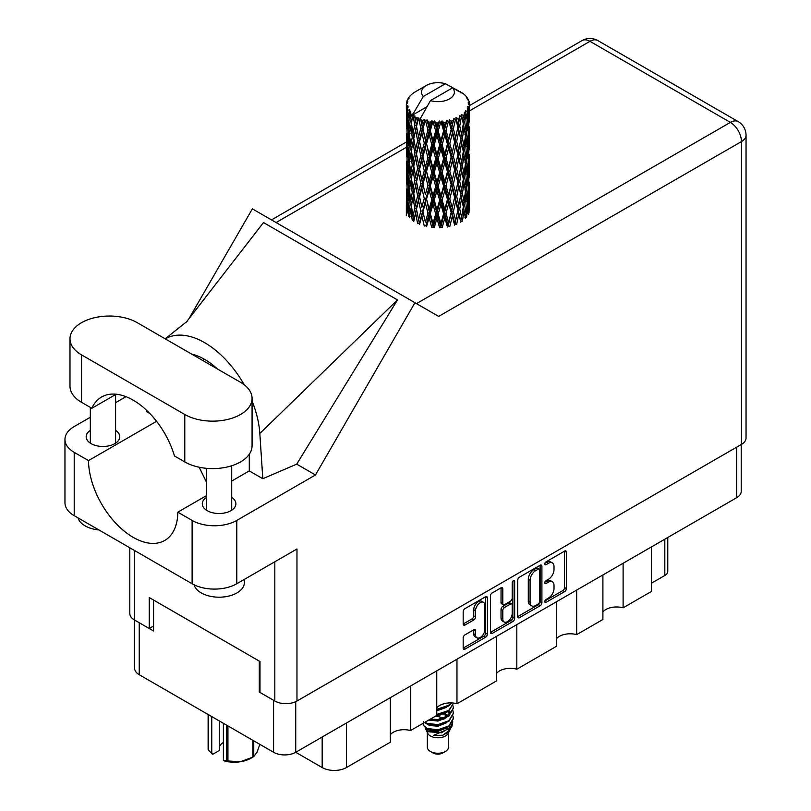 <?xml version="1.0" encoding="UTF-8"?>
<svg xmlns="http://www.w3.org/2000/svg" width="811" height="811" viewBox="0 0 811 811"><rect width="100%" height="100%" fill="white"/><g stroke="black" fill="none" stroke-linecap="round" stroke-linejoin="round"><path stroke-width="1.22" d="M483.549 602.33L481.764 601.306A6.63 3.832 120 0 0 478.449 601.63A6.63 3.832 120 0 0 473.756 609.75L475.54 610.784A6.63 3.832 120 0 1 480.234 602.664A6.63 3.832 120 0 1 483.549 602.33A6.63 3.832 120 0 1 484.927 605.371L484.927 629.366A6.63 3.832 120 0 1 482.028 636.037A6.63 3.832 120 0 1 476.919 637.821A6.63 3.832 120 0 1 475.54 634.78L475.54 630.786A2.484 1.429 120 0 0 475.033 629.65A2.484 1.429 120 0 0 473.786 629.772L464.936 634.881A2.484 1.429 120 0 0 463.182 637.922L463.182 648.141A2.484 1.429 120 0 0 463.689 649.276A2.484 1.429 120 0 0 464.936 649.155L485.627 637.213A2.484 1.429 120 0 0 487.381 634.172L487.381 597.727A2.484 1.429 120 0 0 486.864 596.592A2.484 1.429 120 0 0 485.627 596.714L464.936 608.655A2.484 1.429 120 0 0 463.182 611.697L463.182 624.044A2.484 1.429 120 0 0 463.689 625.18A2.484 1.429 120 0 0 464.936 625.058L473.786 619.949A2.484 1.429 120 0 0 475.54 616.907L475.54 610.784M513.414 580.666L514.65 581.375A1.734 1.004 120 0 0 514.286 580.585A1.734 1.004 120 0 0 513.414 580.666A1.734 1.004 120 0 0 512.187 582.795L512.187 598.183A2.484 1.429 120 0 1 510.433 601.215L504.564 604.611A2.484 1.429 120 0 1 503.327 604.732A2.484 1.429 120 0 1 502.81 603.597L502.81 588.816A2.484 1.429 120 0 0 502.293 587.681A2.484 1.429 120 0 0 501.056 587.803L501.026 602.563A2.484 1.429 120 0 0 501.533 603.698L503.327 604.732M517.712 580.21L517.712 616.654A2.484 1.429 120 0 0 518.229 617.789A2.484 1.429 120 0 0 519.466 617.668L540.156 605.726A2.484 1.429 120 0 0 541.91 602.685L541.91 566.24A2.484 1.429 120 0 0 541.403 565.105A2.484 1.429 120 0 0 540.156 565.226L519.466 577.179A2.484 1.429 120 0 0 517.712 580.21M741.213 444.54L741.213 491.334A15.662 9.043 180 0 1 736.631 497.731L295.731 752.284L322.17 767.541L322.17 737.017M548.398 598.133L545.985 599.522A1.734 1.004 120 0 0 544.86 601.052A1.734 1.004 120 0 0 545.124 602.441A1.734 1.004 120 0 0 545.985 602.36L564.618 591.604A2.484 1.429 120 0 0 566.372 588.563L566.372 552.119A2.484 1.429 120 0 0 565.865 550.983A2.484 1.429 120 0 0 564.618 551.105L545.985 561.861A1.734 1.004 120 0 0 544.86 563.392A1.734 1.004 120 0 0 545.124 564.78A1.734 1.004 120 0 0 545.985 564.699L548.398 563.3A7.938 4.582 120 0 1 552.372 562.915A7.938 4.582 120 0 1 554.014 566.544L554.014 569.586A7.938 4.582 120 0 1 548.398 579.297L545.985 580.696A1.734 1.004 120 0 0 544.86 582.227A1.734 1.004 120 0 0 545.124 583.616A1.734 1.004 120 0 0 545.985 583.525L548.398 582.136A7.938 4.582 120 0 1 552.372 581.74A7.938 4.582 120 0 1 554.014 585.38L554.014 588.411A7.938 4.582 120 0 1 548.398 598.133M512.897 621.469L492.196 633.411A2.484 1.429 120 0 1 490.959 633.533A2.484 1.429 120 0 1 490.442 632.398L511.102 620.435L512.897 621.469A2.484 1.429 120 0 0 514.65 618.428L514.65 581.375M492.196 633.411L490.442 632.398L490.442 595.953A2.484 1.429 120 0 1 492.196 592.922L501.056 587.803L502.81 588.816M456.968 659.191L456.968 703.745L496.606 680.865L496.606 636.3M410.518 686.005L410.518 730.559L436.764 715.414L436.764 670.859M623.112 563.27L623.112 607.824L651.415 591.483L651.415 546.928M576.662 590.084L576.662 634.638L602.897 619.492L602.897 574.938M516.82 624.632L516.82 669.197L556.458 646.306L556.458 601.752M295.731 701.667L295.731 752.284A15.662 9.043 180 0 1 273.581 752.284L139.239 674.722A15.662 9.043 180 0 1 134.646 668.325L134.646 620.08M259.996 691.631L259.287 692.047L273.581 700.298A15.662 9.043 0 0 0 273.601 700.309M259.287 692.047L259.287 661.097M139.208 622.716A15.662 9.043 0 0 0 139.239 622.736L153.532 630.988L153.532 600.039M667.777 537.48L667.777 571.37A10.107 5.839 180 0 1 664.817 575.496L651.415 583.231M346.469 722.986L346.469 767.541L390.314 742.227L390.314 697.673M436.764 707.871A15.156 8.749 180 0 1 456.968 703.745M390.314 734.685A15.156 8.749 180 0 1 410.518 730.559M346.469 767.541A17.183 9.914 180 0 1 322.17 767.541M602.897 611.95A15.156 8.749 180 0 1 623.112 607.824M556.458 638.764A15.156 8.749 180 0 1 576.662 634.638M496.606 673.323A15.156 8.749 180 0 1 516.82 669.197M552.372 581.74L550.578 580.717A7.938 4.582 120 0 0 546.614 581.102L548.398 582.136M544.901 582.095L546.614 581.102M552.372 562.915L550.578 561.881A7.938 4.582 120 0 0 546.614 562.276L548.398 563.3M544.901 563.27L546.614 562.276M544.901 600.931L562.834 590.57A2.484 1.429 120 0 0 564.588 587.529L564.588 551.125L566.372 552.119M517.712 616.624L538.372 604.692A2.484 1.429 120 0 0 540.126 601.661L540.126 565.247M538.23 604.002A1.734 1.004 120 0 0 539.457 601.874L539.457 569.89A1.734 1.004 120 0 0 539.102 569.089A1.734 1.004 120 0 0 538.23 569.18L535.686 570.65A7.938 4.582 120 0 0 530.08 580.362L530.08 602.228A7.938 4.582 120 0 0 531.722 605.868A7.938 4.582 120 0 0 535.686 605.472L538.23 604.002M539.102 569.089L537.308 568.055A1.734 1.004 120 0 0 536.446 568.146L538.23 569.18M531.722 605.868L529.938 604.834A7.938 4.582 120 0 1 528.285 601.204L528.285 579.328A7.938 4.582 120 0 1 533.902 569.616L536.446 568.146M512.856 581.142L512.856 617.404L514.65 618.428M502.81 618.935A6.63 3.832 120 0 0 504.178 621.976A6.63 3.832 120 0 0 509.298 620.192A6.63 3.832 120 0 0 512.187 613.521L512.187 605.067A2.484 1.429 120 0 0 511.68 603.931A2.484 1.429 120 0 0 510.433 604.053L504.564 607.449A2.484 1.429 120 0 0 502.81 610.48L502.81 618.935L501.026 617.901A6.63 3.832 120 0 0 502.394 620.942L504.178 621.976M511.68 603.931L509.886 602.897A2.484 1.429 120 0 0 508.649 603.019L510.433 604.053M501.026 617.901L501.026 609.456A2.484 1.429 120 0 1 502.779 606.415L508.649 603.019M511.102 620.435A2.484 1.429 120 0 0 512.856 617.404M476.919 637.821L475.124 636.787A6.63 3.832 120 0 1 473.756 633.746L473.756 629.792L475.54 630.786M463.182 624.014L472.002 618.915A2.484 1.429 120 0 0 473.756 615.884L473.756 609.75M463.182 648.111L483.843 636.179A2.484 1.429 120 0 0 485.596 633.138L485.596 596.734M137.272 322.697A39.415 22.759 0 0 0 81.536 322.697A39.415 22.759 0 0 0 69.989 338.785A39.415 22.759 0 0 0 81.536 354.873L184.786 414.492A39.415 22.759 0 0 0 227.739 419.419A39.415 22.759 0 0 0 252.069 398.394A39.415 22.759 0 0 0 240.532 382.305L137.272 322.697M244.354 579.368L244.354 582.612A25.263 14.588 180 0 1 236.954 592.922A25.263 14.588 180 0 1 211.215 596.47A25.263 14.588 180 0 1 194.113 584.802M98.972 529.968A25.263 14.588 180 0 1 78.028 517.874M206.46 497.417A16.798 9.702 0 0 0 202.294 503.813A16.798 9.702 0 0 0 212.664 512.775A16.798 9.702 0 0 0 230.973 510.666A16.798 9.702 0 0 0 235.889 503.813A16.798 9.702 0 0 0 231.723 497.417M90.335 430.377A16.798 9.702 0 0 0 86.169 436.764A16.798 9.702 0 0 0 96.539 445.726A16.798 9.702 0 0 0 114.848 443.627A16.798 9.702 0 0 0 119.775 436.764A16.798 9.702 0 0 0 115.598 430.377M69.989 338.785L69.989 386.229A39.415 22.759 0 0 0 81.536 402.317L91.846 408.278A63.157 36.465 -120 0 1 101.578 397.025A63.157 36.465 -120 0 1 174.477 455.975L184.786 461.935A39.415 22.759 0 0 0 227.739 466.862A39.415 22.759 0 0 0 252.069 445.847L252.069 398.394M741.457 444.408L741.457 141.58A15.662 9.043 180 0 0 746.039 135.184L746.039 438.011A15.662 9.043 180 0 1 741.457 444.408L296.978 701.018L296.978 548.986L236.782 583.748A31.578 18.237 180 0 1 192.116 583.748L74.206 515.674A31.578 18.237 180 0 1 64.961 502.779L64.961 439.45A31.578 18.237 0 0 0 74.206 452.345L74.206 515.674M64.961 439.45A31.578 18.237 0 0 1 74.206 426.556L90.335 417.249M115.598 402.661L125.969 396.67M156.564 421.304L88.5 460.597L74.206 452.345M149.802 413.478L146.446 411.532L146.538 410.244M192.116 583.748L192.116 520.419L177.822 512.167L206.46 495.633M192.116 520.419A31.578 18.237 0 0 0 236.782 520.419L315.489 474.972L296.725 464.145L262.794 478.713L249.281 470.907L231.723 481.045M186.327 322.099L263.504 222.579L397.491 299.928L259.834 433.469L262.794 478.713M296.725 464.145L397.491 299.928M315.489 474.972L414.938 302.716L252.373 208.853L188.902 318.784M153.532 626.031L149.244 628.505L134.413 619.949A15.662 9.043 180 0 1 129.821 613.552L129.821 547.78M296.978 701.018A15.662 9.043 180 0 1 274.828 701.018L259.996 692.452L259.996 661.512L149.244 597.565L149.244 628.505M414.938 302.716L438.467 316.3M88.5 460.597A63.157 36.465 -120 0 0 116.318 523.794A63.157 36.465 -120 0 0 164.745 540.461A63.157 36.465 -120 0 0 177.822 512.167M199.151 467.217L206.46 482.129M249.281 454.251L249.281 470.289A63.157 36.465 60 0 1 249.281 470.907M259.834 433.469A78.322 45.213 -120 0 0 252.069 401.029M244.223 384.769A78.322 45.213 -120 0 0 165.302 338.876M191.69 354.113A63.157 36.465 60 0 1 217.551 369.046M116.196 394.227L91.846 408.278M427.326 732.566L427.326 747.124A10.614 6.123 0 0 0 430.428 751.452L433.104 753.003A6.823 3.933 0 0 0 442.755 753.003L445.432 751.452A10.614 6.123 0 0 0 448.544 747.124L448.544 732.566M433.104 753.003L430.428 751.452A10.614 6.123 0 0 0 445.432 751.452M425.146 727.791L427.782 733.448A10.614 6.123 0 0 0 430.428 735.982A10.614 6.123 0 0 0 448.077 733.448L450.409 728.856M448.179 730.072A10.614 6.123 0 0 0 446.445 727.994M425.532 729.201L428.532 731.786L441.671 732.749L451.97 726.109L451.129 727.7L433.54 735.374L442.715 735.283L449.953 729.91M452.051 723.209L451.656 726.504M451.97 726.109L452.761 721.841M427.032 728.481A15.409 8.901 0 0 0 432.04 730.407L427.336 729.15L423.514 725.389L427.032 728.481L437.93 729.799L448.828 725.906L453.349 718.323L452.984 716.062M423.585 721.597L423.514 725.389M432.04 730.407L437.93 730.447L448.828 726.544L453.339 718.647M424.508 722.489L427.032 723.97L437.93 725.287L448.828 721.395L453.339 713.487M424.994 722.206L427.032 723.321L437.93 724.639L448.828 720.746L453.349 713.163L452.984 710.912M429.465 719.631L437.93 720.127L448.828 716.235L453.339 708.327M430.266 719.164L437.93 719.489L448.828 715.586L453.349 708.013L452.984 705.752M436.764 715.069L448.828 711.075L453.339 703.178M436.764 714.42L448.828 710.436L453.349 703.492M436.764 709.909L448.828 705.925L451.828 702.924M436.764 709.27L448.828 705.276L451.362 702.904M448.483 715.657L446.567 714.511M415.607 121.488L414.796 116.956A31.578 18.237 0 0 0 415.607 117.443A31.578 18.237 0 0 0 416.438 117.909L415.607 121.488L416.499 125.279L415.607 130.105L417.614 140.688L415.607 149.123L413.762 138.458L418.314 118.842L418.182 117.828L416.438 117.909M413.762 138.458L415.607 130.105M415.607 176.757L413.762 166.103L416.499 152.914L415.607 157.75L417.614 168.333L415.607 176.757L416.499 180.569L415.607 185.405L417.614 195.958L415.607 204.413L413.762 193.738L418.577 173.088L420.808 183.509L418.577 192.106L416.499 181.573M413.762 166.103L415.607 157.75M413.762 193.738L415.607 185.405M415.607 213.04L413.762 221.383L416.499 208.214L415.607 213.04L417.614 223.603L419.348 223.481L416.499 209.228L418.577 200.722L420.808 211.154L418.577 219.74M406.463 103.027A31.578 18.237 0 0 1 406.524 102.642L407.892 101.172L406.879 101.233A31.578 18.237 0 0 1 407.386 99.925L409.018 98.253L408.105 98.557A31.578 18.237 0 0 1 408.328 98.192L409.291 96.874A31.578 18.237 0 0 1 410.336 95.678L411.633 94.461A31.578 18.237 0 0 1 411.998 94.147L413.488 93.001A31.578 18.237 0 0 1 415.029 91.998L426.322 85.469A16.423 9.479 0 0 0 423.312 96.489L413.194 113.702L411.359 114.402L410.751 117.879L410.619 111.107L409.079 111.969L410.143 121.569L408.947 129.648L407.974 118.68L409.646 109.82L407.953 110.276L407.609 113.682L407.304 108.988L408.207 106.951L406.798 107.589L407.284 117.301L406.737 125.259L406.696 107.214L407.821 105.562L406.423 105.795L406.372 109.171L406.352 104.457L407.659 102.571L406.463 103.027L406.443 104.325M406.352 104.457A31.578 18.237 0 0 0 406.352 104.548A31.578 18.237 0 0 0 406.423 105.795M407.304 108.988A31.578 18.237 0 0 0 407.953 110.276M410.173 113.246A31.578 18.237 0 0 0 411.359 114.402M458.276 91.572L458.195 90.558A31.578 18.237 0 0 0 456.4 89.757L445.411 83.736A16.423 9.479 0 0 0 426.322 85.469M469.457 204.899L469.498 185.729M467.521 213.465L469.001 212.928L469.376 201.858L469.508 209.796M469.133 201.067L469.376 201.858M460.567 92.211L460.496 91.795A31.578 18.237 0 0 0 460.03 91.521L459.371 91.542M469.457 177.264L469.498 158.104M469.508 182.14L469.376 193.231L469.508 182.14M469.234 198.259L468.748 209.309L468.038 201.331L468.748 190.301L469.234 198.259M466.072 213.607L464.733 205.487L466.072 194.599L467.207 202.679L466.072 213.607L464.946 217.591L466.609 217.287L467.643 206.318L468.454 214.317M467.065 204.159L467.643 206.318M468.17 211.215L468.748 209.309M468.038 201.331L466.457 201.767M468.322 188.791L468.748 190.301M469.022 194.356L469.376 193.231M469.001 185.283L467.521 185.82M469.133 173.422L469.376 174.223M465.321 95.779L465.281 95.434A31.578 18.237 0 0 0 464.946 95.1L463.578 93.914A31.578 18.237 0 0 0 463.547 93.883A31.578 18.237 0 0 0 462.158 92.849L461.682 92.839M460.496 91.795L460.405 92.799M426.738 106.88L413.012 114.807L413.194 113.702M412.779 115.578A31.578 18.237 0 0 0 413.184 115.872L414.745 125.279L412.981 133.582L411.4 122.796L413.012 114.807M414.796 116.956L414.928 115.953L413.184 115.872M418.314 118.842A31.578 18.237 0 0 0 418.841 119.075L420.808 128.219L418.577 136.816L416.499 126.293M463.547 93.883L452.558 87.852L430.459 100.615L420.159 118.933L418.841 119.075M469.457 149.629L469.498 130.48M469.508 154.516L469.376 165.586L469.508 154.516M469.234 170.614L468.748 181.674L468.038 173.686L468.748 162.656L469.234 170.614M468.454 186.672L467.643 197.691L466.609 189.632L467.643 178.684L468.454 186.672M419.105 222.244L419.571 224.485L421.862 215.838L424.265 226.087L425.897 225.711L426.535 226.654L429.12 217.652L431.776 227.536L433.186 226.938L434.22 227.759L436.936 218.372L439.674 227.85L440.789 227.08L442.137 227.719L444.823 217.936L447.459 227.029L448.199 226.117L449.791 226.553L452.274 216.395L454.647 225.123L454.971 224.13L456.694 224.312L458.813 213.82L460.78 222.234L460.678 221.221L462.422 221.16L464.054 210.394L465.484 218.554M465.281 95.434L466.437 96.702A31.578 18.237 0 0 1 467.359 97.928L466.68 97.959L468.17 99.277A31.578 18.237 0 0 1 468.352 99.641L467.359 99.317L468.92 101.04A31.578 18.237 0 0 1 469.285 102.358L468.17 102.267L469.488 103.788A31.578 18.237 0 0 1 469.508 104.163L468.251 103.676L469.457 105.602L469.376 110.306L469.245 106.93L467.765 106.646L468.819 108.339L469.234 115.334L468.748 126.384L468.038 118.406L468.677 108.715L467.227 108.025L468.018 110.093L467.643 114.767L467.237 111.35L465.484 110.833L467.207 119.754L466.072 130.683L464.733 122.552L465.919 112.993L464.368 112.09L464.054 118.842L463.385 115.344L461.459 114.554L462.027 117.362L461.459 114.554M430.459 100.615A16.423 9.479 0 0 0 449.547 98.881A16.423 9.479 0 0 0 452.558 87.852M420.868 119.896A31.578 18.237 0 0 0 422.866 120.575L421.862 124.286L420.341 117.828M425.086 121.204A31.578 18.237 0 0 0 425.694 121.356L427.934 130.206L425.39 139.137L422.936 128.949L425.086 121.204L424.782 119.288L422.866 120.575M428.015 121.863A31.578 18.237 0 0 0 430.246 122.238L429.12 126.1L427.022 119.846L425.694 121.356M432.668 122.532A31.578 18.237 0 0 0 433.317 122.583L435.7 131.098L432.993 140.415L430.317 130.601L432.668 122.532L431.989 120.677L430.246 122.238M435.781 122.745A31.578 18.237 0 0 0 438.102 122.785L436.936 126.82L435.781 122.745L434.402 120.9L433.317 122.583M440.576 122.714A31.578 18.237 0 0 0 441.235 122.684L443.607 130.845L440.9 140.556L438.183 131.139L440.576 122.714L439.572 120.991L438.102 122.785M443.688 122.481A31.578 18.237 0 0 0 445.949 122.187L444.823 126.384L443.688 122.481L442.005 120.859L441.235 122.684M448.321 121.772A31.578 18.237 0 0 0 448.939 121.64L451.159 129.466L448.635 139.563L446.03 130.53L448.321 121.772L447.043 120.21L445.949 122.187M451.23 121.092A31.578 18.237 0 0 0 453.298 120.484L452.274 124.843L451.23 121.092L449.345 119.734L448.939 121.64M455.407 119.734A31.578 18.237 0 0 0 455.954 119.521L457.87 127.043L455.681 137.485L453.359 128.817L455.407 119.734L453.947 118.376L453.298 120.484M457.931 118.659A31.578 18.237 0 0 0 459.675 117.777L458.813 122.268L457.931 118.659L455.975 117.585L455.954 119.521M461.398 116.754A31.578 18.237 0 0 0 461.834 116.46L463.334 123.738L461.621 134.464L459.736 126.1L461.398 116.754L459.847 115.618L459.675 117.777M463.385 115.344A31.578 18.237 0 0 0 464.683 114.239M467.237 111.35A31.578 18.237 0 0 0 468.018 110.093M469.245 106.93A31.578 18.237 0 0 0 469.457 105.602M463.284 206.987L464.054 210.394M464.733 205.487L463.01 205.68L464.054 201.767L462.422 193.515L464.054 182.759L465.484 190.909L464.054 201.767M465.382 191.791L466.072 194.599M466.883 200.246L467.643 197.691M466.609 189.632L464.946 189.946L466.072 185.972L464.733 177.842L466.072 166.954L467.207 175.034L466.072 185.972M467.065 176.514L467.643 178.684M468.17 183.57L468.748 181.674M468.038 173.686L466.457 174.122M468.322 161.146L468.748 162.656M469.022 166.711L469.376 165.586M469.001 157.648L467.521 158.196M469.133 145.777L469.376 146.578M468.403 100.452L468.352 99.641M467.288 98.496L467.359 97.928M469.457 121.974L469.508 104.163M469.508 126.871L469.376 137.941L469.508 126.871M469.234 142.969L468.748 154.029L468.038 146.041L468.748 135.021L469.234 142.969M468.454 159.047L467.643 170.046L466.609 162.007L467.643 151.039L468.454 159.047M463.334 206.673L461.621 217.389L459.736 209.025L461.621 198.381L463.334 206.673M459.736 209.025L457.982 208.964L460.678 221.221L461.621 217.389M457.87 209.978L455.681 220.41L453.359 211.742L455.681 201.402L458.813 213.82M462.422 193.515L460.678 193.576L462.027 200.287M460.78 194.589L458.813 205.193L456.694 196.667L458.813 186.185L461.621 198.381M463.284 179.343L464.054 182.759M464.733 177.842L463.01 178.025L464.054 174.112L462.422 165.88L464.054 155.104L465.484 163.285L464.054 174.112M465.382 164.167L466.072 166.954M466.883 172.591L467.643 170.046M466.609 162.007L464.946 162.322L466.072 158.338L464.733 150.187L466.072 139.33L467.207 147.379L466.072 158.338M467.065 148.859L467.643 151.039M468.17 155.935L468.748 154.029M468.038 146.041L466.457 146.467M468.322 133.511L468.748 135.021M469.022 139.066L469.376 137.941M469.001 130.003L467.521 130.551M469.133 118.132L469.376 118.933M469.234 103.494L469.285 102.358M468.454 131.402L467.643 142.401L466.609 134.362L467.643 123.394L468.454 131.402M463.334 179.018L461.621 189.754L459.736 181.38L461.621 170.736L463.334 179.018M453.359 211.742L451.697 211.428L454.971 224.13L455.681 220.41M451.159 212.391L448.635 222.488L446.03 213.465L448.635 203.48L451.159 212.391L451.697 211.428L452.274 216.395M456.694 196.667L454.971 196.475L457.982 208.964L458.813 205.193M454.647 197.468L452.274 207.768L449.791 198.898L452.274 188.76L454.647 197.468L454.971 196.475L455.681 201.402M459.736 181.38L457.982 181.319L460.678 193.576L461.621 189.754M457.87 182.323L455.681 192.775L453.359 184.097L455.681 173.757L458.813 186.185M462.422 165.88L460.678 165.951L462.037 172.662M460.78 166.954L458.813 177.548L456.694 169.043L458.813 158.54L461.621 170.736M463.284 151.698L464.054 155.104M464.733 150.187L463.01 150.38L464.054 146.477L462.422 138.245L464.054 127.459L465.484 135.64L464.054 146.477M465.382 136.522L466.072 139.33M466.883 144.946L467.643 142.401M466.609 134.362L464.946 134.677L466.072 130.683M467.065 121.224L467.643 123.394M468.17 128.29L468.748 126.384M468.038 118.406L466.457 118.832M469.022 111.431L469.376 110.306M463.334 151.373L461.621 162.119L459.736 153.735L461.621 143.101L463.334 151.373M446.03 213.465L444.55 212.918L448.199 226.117L448.635 222.488M443.607 213.769L440.9 223.481L438.183 214.074L440.9 204.473L443.607 213.769L444.55 212.918L444.823 217.936M449.791 198.898L448.199 198.472L451.697 211.428L452.274 207.768M447.459 199.384L444.823 209.309L442.137 200.074L444.823 190.301L447.459 199.384L448.199 198.472L448.635 203.48M453.359 184.097L451.697 183.783L454.971 196.475L455.681 192.775M451.159 184.746L448.635 194.853L446.03 185.81L448.635 175.835L451.159 184.746L451.697 183.783L452.274 188.76M456.694 169.043L454.971 168.85L457.982 181.319L458.813 177.548M454.647 169.844L452.274 180.113L449.791 171.273L452.274 161.105L454.647 169.844L454.971 168.85L455.681 173.757M459.736 153.735L457.982 153.664L460.678 165.951L461.621 162.119M457.87 154.678L455.681 165.14L453.359 156.452L455.681 146.132L458.813 158.54M462.422 138.245L460.678 138.306L462.037 145.037M460.78 139.31L458.813 149.903L456.694 141.398L458.813 130.885L461.621 143.101M463.284 124.063L464.054 127.459M464.733 122.552L463.01 122.745L464.054 118.842M466.883 117.321L467.643 114.767M438.183 214.074L436.977 213.334L440.789 227.08L440.9 223.481M435.7 214.023L432.993 223.339L430.317 213.536L432.993 204.331L435.7 214.023L436.977 213.334L436.936 218.372M442.137 200.074L440.789 199.425L444.55 212.918L444.823 209.309M439.674 200.205L436.936 209.745L434.22 200.114L436.936 190.737L439.674 200.205L440.789 199.425L440.9 204.473M446.03 185.81L444.55 185.273L448.199 198.472L448.635 194.853M443.607 186.124L440.9 195.846L438.183 186.418L440.9 176.828L443.607 186.124L444.55 185.273L444.823 190.301M449.791 171.273L448.199 170.837L451.697 183.783L452.274 180.113M447.459 171.76L444.823 181.664L442.137 172.439L444.823 162.656L447.459 171.76L448.199 170.837L448.635 175.835M453.359 156.452L451.697 156.138L454.971 168.85L455.681 165.14M451.159 157.101L448.635 167.208L446.03 158.165L448.635 148.2L451.159 157.101L451.697 156.138L452.274 161.105M456.694 141.398L454.971 141.205L457.982 153.664L458.813 149.903M454.647 142.199L452.274 152.478L449.791 143.628L452.274 133.46L454.647 142.199L454.971 141.205L455.681 146.132M459.736 126.1L457.982 126.04L460.678 138.306L461.621 134.464M457.87 127.043L458.813 130.885M430.317 213.536L429.475 212.644L433.186 226.938L432.993 223.339M427.934 213.131L425.39 222.062L422.936 211.884L425.39 203.054L427.934 213.131L429.475 212.644L429.12 217.652M434.22 200.114L433.186 199.293L436.977 213.334L436.936 209.745M431.776 199.881L429.12 209.025L426.535 199.009L429.12 190.017L431.776 199.881L433.186 199.293L432.993 204.331M438.183 186.418L436.977 185.689L440.789 199.425L440.9 195.846M435.7 186.378L432.993 195.704L430.317 185.881L432.993 176.686L435.7 186.378L436.977 185.689L436.936 190.737M442.137 172.439L440.789 171.8L444.55 185.273L444.823 181.664M439.674 172.581L436.936 182.09L434.22 172.479L436.936 163.082L439.674 172.581L440.789 171.8L440.9 176.828M446.03 158.165L444.55 157.618L448.199 170.837L448.635 167.208M443.607 158.48L440.9 168.212L438.183 158.774L440.9 149.204L443.607 158.48L444.55 157.618L444.823 162.656M449.791 143.628L448.199 143.192L451.697 156.138L452.274 152.478M447.459 144.115L444.823 154.019L442.137 144.804L444.823 135.011L447.459 144.115L448.199 143.192L448.635 148.2M453.359 128.817L451.697 128.503L454.971 141.205L455.681 137.485M451.159 129.466L451.697 128.503L452.274 133.46M455.975 117.585L457.982 126.04L458.813 122.268M422.936 211.884L425.39 222.062M420.808 211.154L422.501 210.901L421.862 215.838M426.535 199.009L429.475 212.644L429.12 209.025M424.265 198.442L421.862 207.21L419.571 196.84L421.862 188.203L424.265 198.442L425.897 198.066L425.39 203.054M430.317 185.881L429.475 184.999L433.186 199.293L432.993 195.704M427.934 185.486L425.39 194.427L422.936 184.239L425.39 175.409L427.934 185.486L429.475 184.999L429.12 190.017M434.22 172.479L433.186 171.658L436.977 185.689L436.936 182.09M431.776 172.256L429.12 181.38L426.535 171.374L429.12 162.372L431.776 172.256L433.186 171.658L432.993 176.686M438.183 158.774L436.977 158.033L440.789 171.8L440.9 168.212M435.7 158.723L432.993 168.07L430.317 158.236L432.993 149.052L435.7 158.723L436.977 158.033L436.936 163.082M442.137 144.804L440.789 144.155L444.55 157.618L444.823 154.019M439.674 144.936L436.936 154.455L434.22 144.834L436.936 135.437L439.674 144.936L440.789 144.155L440.9 149.204M446.03 130.53L444.55 129.993L448.199 143.192L448.635 139.563M443.607 130.845L444.55 129.993L444.823 135.011M449.345 119.734L451.697 128.503L452.274 124.843M416.499 209.228L415.607 204.413M419.571 196.84L421.862 207.21M417.614 195.958L419.348 195.836L418.577 200.722M422.936 184.239L425.39 194.427M420.808 183.509L422.501 183.256L421.862 188.203M426.535 171.374L429.475 184.999L429.12 181.38M424.265 170.807L421.862 179.566L419.571 169.205L421.862 160.558L424.265 170.807L425.897 170.432L425.39 175.409M430.317 158.236L429.475 157.344L433.186 171.658L432.993 168.07M427.934 157.831L425.39 166.792L422.936 156.584L425.39 147.784L427.934 157.831L429.475 157.344L429.12 162.372M434.22 144.834L433.186 144.013L436.977 158.033L436.936 154.455M431.776 144.611L429.12 153.735L426.535 143.729L429.12 134.727L431.776 144.611L433.186 144.013L432.993 149.052M438.183 131.139L436.977 130.399L440.789 144.155L440.9 140.556M435.7 131.098L436.977 130.399L436.936 135.437M442.005 120.859L444.55 129.993L444.823 126.384M414.745 208.214L412.981 216.507L411.4 205.73L412.981 197.499L414.745 208.214L416.499 208.214L419.348 195.836L418.577 192.106M409.464 217.541L410.751 209.431L412.241 220.247L413.975 220.379L412.981 216.507M411.481 206.329L410.751 209.431M413.762 193.788L412.981 197.499M419.115 194.63L419.348 195.836L422.501 183.256L421.862 179.566M419.571 169.205L422.501 183.256L425.897 170.432L425.39 166.792M417.614 168.333L419.348 168.201L418.577 173.088M422.936 156.584L425.897 170.432L429.475 157.344L429.12 153.735M420.808 155.854L418.577 164.461L416.499 153.928L418.577 145.453L420.808 155.854L422.501 155.6L421.862 160.558M426.535 143.729L429.475 157.344L433.186 144.013L432.993 140.415M424.265 143.162L421.862 151.921L419.571 141.56L421.862 132.903L424.265 143.162L425.897 142.797L425.39 147.784M430.317 130.601L429.475 129.719L433.186 144.013L436.977 130.399L436.936 126.82M427.934 130.206L429.475 129.719L429.12 134.727M434.402 120.9L436.977 130.399L439.572 120.991M414.745 180.569L412.981 188.872L411.4 178.075L412.981 169.854L414.745 180.569L416.499 180.569L419.348 168.201L418.577 164.461M412.241 192.602L410.751 200.804L409.464 189.896L410.751 181.796L412.241 192.602L413.975 192.734L412.981 188.872M410.143 204.494L408.947 212.573L407.974 201.604L408.947 193.565L410.143 204.494L411.836 204.747L410.751 200.804M406.96 213.202L407.609 205.234L408.48 216.233L410.113 216.598M408.115 203.389L407.609 205.234M409.778 215.412L408.947 212.573M409.596 191.072L408.947 193.565M411.481 178.684L410.751 181.796M413.762 166.154L412.981 169.854M419.115 166.985L419.348 168.201L422.501 155.6L421.862 151.921M416.499 153.928L415.607 149.123M419.571 141.56L422.501 155.6L425.897 142.797L425.39 139.137M417.614 140.688L419.348 140.556L418.577 145.453M422.936 128.949L425.897 142.797L429.475 129.719L429.12 126.1M420.808 128.219L422.501 127.976L421.862 132.903M427.022 119.846L429.475 129.719L431.989 120.677M414.745 152.914L412.981 161.227L411.4 150.43L412.981 142.219L414.745 152.914L416.499 152.914L419.348 140.556L418.577 136.816M412.241 164.978L410.751 173.149L409.464 162.261L410.751 154.141L412.241 164.978L413.975 165.099L412.981 161.227M410.143 176.849L408.947 184.938L407.974 173.959L408.947 165.92L410.143 176.849L411.836 177.102L410.751 173.149M408.48 188.578L407.609 196.607L406.96 185.557L407.609 177.599L408.48 188.578L410.113 188.953M407.284 200.236L406.737 208.184L406.737 189.176L407.284 200.236L408.815 200.722M406.352 215.706L406.372 200.722L407.041 211.995M407.213 209.714L406.737 208.184M407.081 188.01L406.737 189.176M408.288 198.847L407.609 196.607M408.115 175.754L407.609 177.599M409.778 187.767L408.947 184.938M409.596 163.437L408.947 165.92M411.481 151.028L410.751 154.141M413.762 138.509L412.981 142.219M419.105 139.32L419.348 140.556L422.501 127.976L421.862 124.286M420.372 117.95L422.501 127.976L424.782 119.288M412.241 137.333L410.751 145.514L409.464 134.616L410.751 126.496L412.241 137.333L413.975 137.454L412.981 133.582M410.143 149.194L408.947 157.293L407.974 146.304L408.947 138.286L410.143 149.194L411.836 149.447L410.751 145.514M408.48 160.953L407.609 168.952L406.96 157.932L407.609 149.944L408.48 160.953L410.113 161.328M407.284 172.581L406.737 180.549L406.737 161.531L407.284 172.581L408.815 173.067M406.575 184.148L406.372 173.088L407.041 184.34M406.575 192.754L406.412 200.581M407.213 182.08L406.737 180.549M407.081 160.375L406.737 161.531M408.288 171.192L407.609 168.952M408.115 148.099L407.609 149.944M409.778 160.132L408.947 157.293M409.596 135.802L408.947 138.286M411.481 123.394L410.751 126.496M414.745 125.279L416.499 125.279L418.182 117.828M408.48 133.308L407.609 141.317L406.96 130.287L407.609 122.299L408.48 133.308L410.113 133.683M407.284 144.936L406.737 152.904L406.737 133.896L407.284 144.936L408.815 145.422M406.575 156.513L406.372 145.433L407.041 156.716M406.575 165.099L406.412 172.946M407.213 154.445L406.737 152.904M407.081 132.74L406.737 133.896M408.288 143.547L407.609 141.317M408.115 120.454L407.609 122.299M409.778 132.487L408.947 129.648M445.411 83.736L423.312 96.489M410.143 121.569L411.836 121.812L410.751 117.879M406.575 128.868L406.372 117.788L407.041 129.071M406.575 137.464L406.412 145.291M407.213 126.79L406.737 125.259M407.284 117.301L408.815 117.788M408.288 115.922L407.609 113.682M406.575 109.83L406.412 117.646M406.879 101.233L406.94 102.196M408.105 98.557L408.055 99.226M442.715 735.283L446.415 733.215L448.838 730.62M449.598 728.998L449.923 725.673M449.892 726.382L449.801 725.784M443.881 719.286L443.262 719.002M426.88 723.899L429.455 725.48L437.93 726.21L446.567 722.773M449.051 713.487L447.794 711.764M435.598 716.083L437.93 715.9L446.567 712.463M440.322 705.124L444.164 703.674M448.453 729.89L449.923 725.733M444.043 718.09L436.034 716.062M449.375 712.849L448.483 711.318M426.657 728.815L429.455 730.63L437.93 731.37L446.567 727.933M447.388 716.518L443.262 713.842M428.776 720.026L437.93 721.06L446.567 717.623M448.209 716.012L449.923 711.551M436.764 710.862L446.567 707.304M447.591 715.424L444.742 713.305M447.043 120.21L419.348 223.481M453.947 118.376L444.55 157.618L425.897 225.711M456.613 133.136L448.199 170.837L433.186 226.938M456.613 160.771L448.199 198.472L440.789 227.08M456.613 188.446L448.199 226.117M456.603 216.101L454.971 224.13M227.942 725.936L227.942 760.982A26.905 15.531 180 0 1 226.685 760.789L223.38 760.434L223.38 723.3M226.685 760.789L226.685 725.206M219.457 721.03L219.457 750.418L212.806 754.26L208.468 750.266A26.905 15.531 180 0 1 208.123 749.536L208.123 714.491M223.38 760.434L224.424 760.961A23.62 13.635 180 0 0 240.391 761.742L252.829 757.129L252.829 740.301M227.942 760.982L240.391 761.742A23.62 13.635 180 0 0 250.984 758.214L253.306 756.866A26.905 15.531 180 0 1 252.829 757.129M253.762 740.838L253.762 756.602L257.097 752.101L259.834 744.346M208.468 714.684L208.468 750.266M219.457 746.718A15.156 8.749 180 0 1 223.38 742.481M211.762 716.589L211.762 753.723M736.631 497.731L736.631 447.185M273.581 752.284L273.581 700.298M139.239 622.736L139.239 674.722M664.817 575.496L664.817 539.193M544.759 582.815L545.985 583.525M544.759 563.99L545.985 564.699M564.588 587.529L566.372 588.563M562.834 590.57L564.618 591.604M544.759 601.65L545.985 602.36M540.156 565.226L541.91 566.24M540.126 601.661L541.91 602.685M538.372 604.692L540.156 605.726M517.712 616.654L519.466 617.668M533.902 569.616L535.686 570.65M528.285 579.328L530.08 580.362M528.285 601.204L530.08 602.228M501.026 602.563L502.81 603.597M502.779 606.415L504.564 607.449M501.026 609.456L502.81 610.48M473.756 633.746L475.54 634.78M473.756 615.884L475.54 616.907M472.002 618.915L473.786 619.949M463.182 624.044L464.936 625.058M485.627 596.714L487.381 597.727M485.596 633.138L487.381 634.172M483.843 636.179L485.627 637.213M463.182 648.141L464.936 649.155M416.499 303.608L730.376 122.39L589.962 41.331L469.518 110.864M406.352 147.328L276.075 222.549M274.828 701.018L274.828 561.78M134.413 550.426L134.413 619.949M236.782 520.419L236.782 583.748M746.039 135.184A15.662 15.662 0 0 0 738.213 121.62A15.662 9.043 120 0 0 730.376 122.39A15.662 9.043 60 0 1 741.457 141.58L438.65 316.402M204.625 359.364L202.709 360.469M582.126 40.55A15.662 9.043 60 0 1 589.962 41.331A15.662 9.043 120 0 1 597.788 40.55A15.662 15.662 0 0 0 582.126 40.55L469.508 105.572M184.786 461.935L184.786 414.492M81.536 402.317L81.536 354.873M90.335 407.406L90.335 443.161M206.46 468.312L206.46 510.2M187.138 321.338L165.18 338.805M406.362 142.026L271.492 219.893M738.213 121.62L597.788 40.55M231.723 465.757L231.723 510.2M115.598 394.562L115.598 443.161M453.349 718.972L453.349 718.323M453.349 713.812L453.349 713.163M453.349 708.652L453.349 708.013M469.518 201.878L469.518 189.784M469.518 174.243L469.518 162.129M469.518 146.598L469.518 134.494M469.518 118.943L469.518 106.859"/></g></svg>
